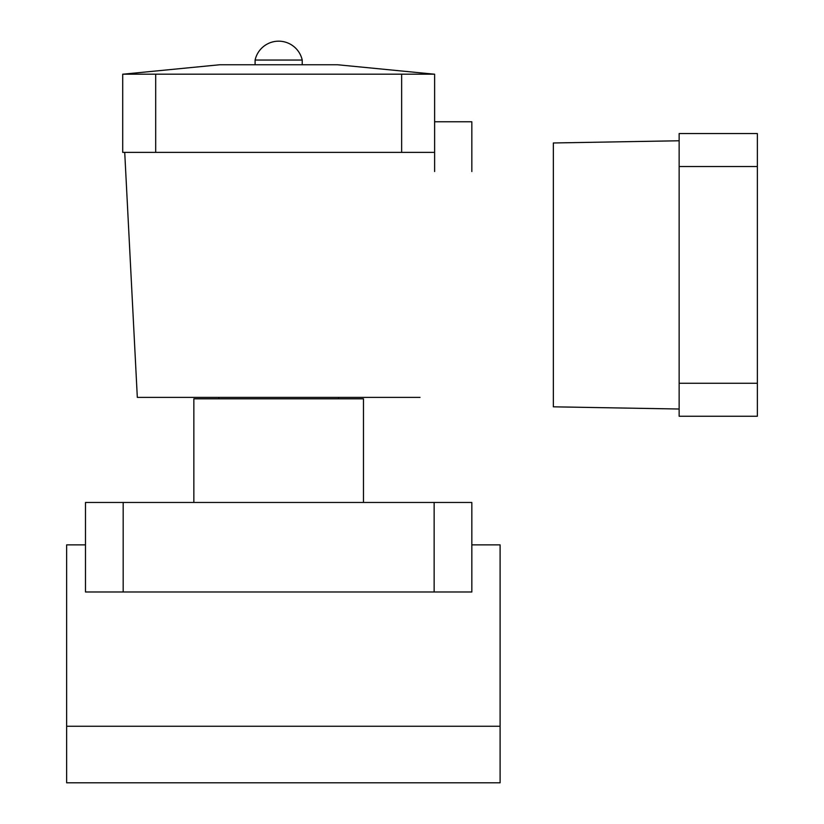 <?xml version="1.0" encoding="UTF-8"?>
<svg xmlns="http://www.w3.org/2000/svg" width="824" height="824" viewBox="0 0 824 824"><rect width="100%" height="100%" fill="white"/><g stroke="black" fill="none" stroke-linecap="round" stroke-linejoin="round"><path stroke-width="1.24" d="M193.856 502.465L193.856 398.806L363.466 398.806L363.466 502.465M66.641 726.263L66.641 782.8L500.106 782.8L500.106 726.263L66.641 726.263L66.641 544.87L85.49 544.87M123.178 502.465L123.178 591.982L85.49 591.982L85.49 502.465L471.833 502.465L471.833 591.982L434.145 591.982L434.145 502.465M123.178 591.982L434.145 591.982M500.106 726.263L500.106 544.87L471.833 544.87M471.833 171.536L471.833 121.767L434.619 121.767M155.695 74.181L155.695 152.388L122.714 152.388L122.714 74.181L434.619 74.181L434.619 171.536M434.145 74.181L337.562 64.756L219.771 64.756L123.178 74.181M255.1 60.049A24.143 24.143 0 0 1 302.223 60.049L255.1 60.049L255.1 64.756M420.013 397.395L137.32 397.395L124.723 152.388M155.695 152.388L401.638 152.388L401.638 74.181M434.619 152.388L401.638 152.388M679.141 140.77L553.347 142.974L553.347 406.819L679.141 409.013M679.141 416.244L679.141 383.263L757.359 383.263L757.359 416.244L679.141 416.244M679.141 166.53L679.141 133.55L757.359 133.55L757.359 166.53L679.141 166.53L679.141 383.263M757.359 166.53L757.359 383.263M302.223 60.049L302.223 64.756M338.499 397.395L338.499 398.806M218.823 397.395L218.823 398.806"/></g></svg>
